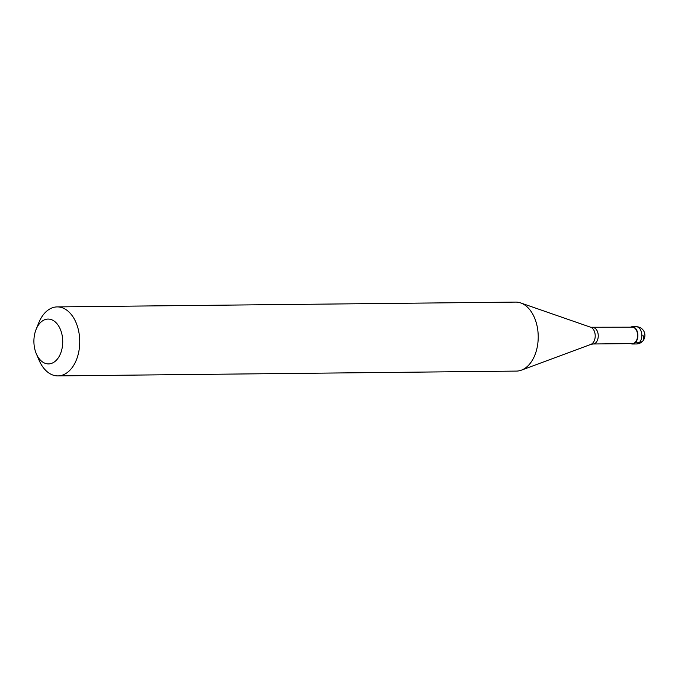 <?xml version="1.0" encoding="UTF-8"?>
<svg xmlns="http://www.w3.org/2000/svg" width="678" height="678" viewBox="0 0 678 678"><rect width="100%" height="100%" fill="white"/><g stroke="black" fill="none" stroke-linecap="round" stroke-linejoin="round"><path stroke-width="1.02" d="M642.905 335.271A8.628 5.297 -139.8 0 1 639.685 342.221L635.718 342.263A8.628 5.543 -90.6 0 0 637.566 332.61A8.628 5.543 -90.6 0 0 632.243 326.754A8.628 5.543 -90.6 0 0 630.515 327.203M635.718 342.263A8.628 5.543 89.4 0 1 632.421 344.009A8.628 5.543 89.4 0 1 630.684 343.593M592.903 327.601A8.195 5.263 -90.6 0 1 597.954 333.161A8.195 5.263 -90.6 0 1 596.199 342.331A8.195 5.263 89.4 0 1 593.072 343.983L632.421 343.577A8.195 5.263 89.4 0 0 635.549 341.915A8.195 5.263 -90.6 0 0 637.303 332.745A8.195 5.263 -90.6 0 0 632.243 327.186L590.741 327.262L520.679 302.93A34.502 22.179 -90.6 0 0 515.687 302.1L57.198 306.905A34.502 22.179 -90.6 0 0 44.019 313.88A34.502 22.179 89.4 0 0 38.756 322.83L36.095 329.423A22.425 14.416 89.4 0 1 39.51 323.609A22.425 14.416 -90.6 0 1 59.732 327.974A22.425 14.416 -90.6 0 1 57.113 359.382A22.425 14.416 89.4 0 1 36.349 353.823A22.425 14.416 89.4 0 1 36.095 329.423M590.741 327.262A8.78 5.644 -90.6 0 1 595.072 333.966A8.78 5.644 -90.6 0 1 593.013 342.831A8.78 5.644 89.4 0 1 590.919 344.373L521.382 370.163A34.502 22.179 89.4 0 0 529.586 364.12A34.502 22.179 -90.6 0 0 537.671 329.288A34.502 22.179 -90.6 0 0 520.679 302.93M521.382 370.163A34.502 22.179 89.4 0 1 516.407 371.095L57.927 375.9A34.502 22.179 89.4 0 0 71.105 368.917A34.502 22.179 -90.6 0 0 78.495 330.322A34.502 22.179 -90.6 0 0 57.198 306.905M57.927 375.9A34.502 22.179 89.4 0 1 39.155 360.365L36.349 353.823M636.21 326.72A8.628 8.628 0 0 1 642.888 340.907A8.628 8.628 0 0 1 636.388 343.966A8.628 5.543 89.4 0 0 639.685 342.221A8.628 5.543 -90.6 0 0 641.532 332.567A8.628 5.543 -90.6 0 0 636.21 326.72L632.243 326.754M636.388 343.966L632.421 344.009M593.072 343.983L590.919 344.373"/></g></svg>
